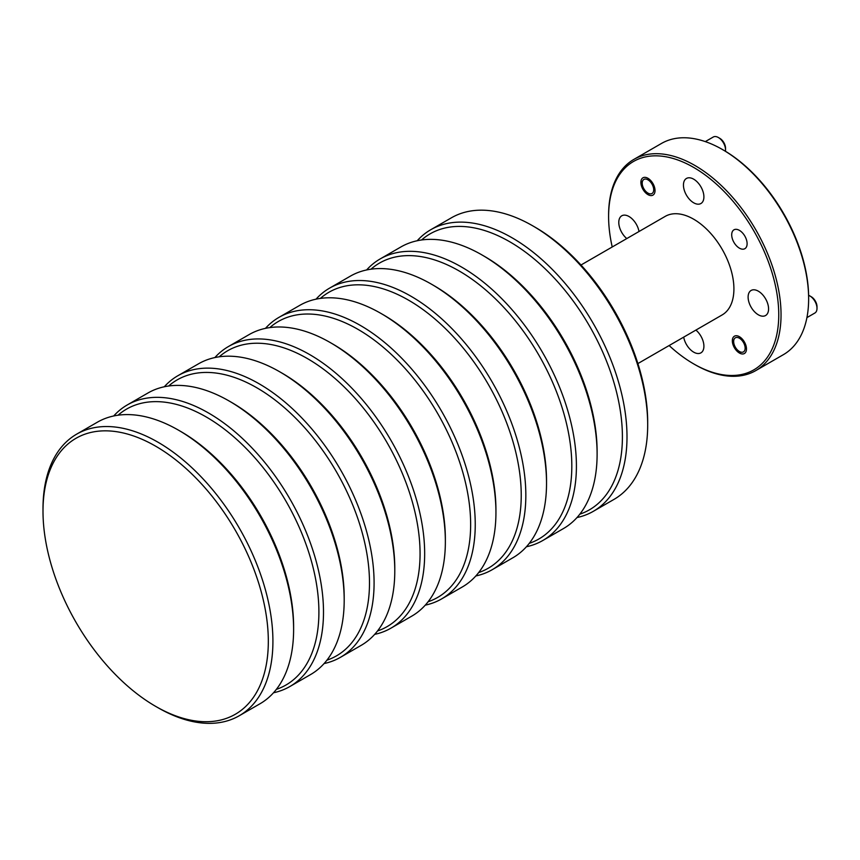 <?xml version="1.0" encoding="UTF-8"?>
<svg xmlns="http://www.w3.org/2000/svg" width="860" height="860" viewBox="0 0 860 860"><rect width="100%" height="100%" fill="white"/><g stroke="black" fill="none" stroke-linecap="round" stroke-linejoin="round"><path stroke-width="1.29" d="M739.407 230.362A10.89 6.289 -120 0 0 733.956 229.824A10.89 6.289 -120 0 0 732.29 238.553A10.89 6.289 -120 0 0 739.407 248.153A10.89 6.289 -120 0 0 744.846 248.69A10.89 6.289 -120 0 0 746.523 239.962A10.89 6.289 -120 0 0 739.407 230.362M739.407 336.69A9.998 5.773 -120 0 0 734.408 336.195A9.998 5.773 -120 0 0 732.87 344.215A9.998 5.773 -120 0 0 739.407 353.019A9.998 5.773 -120 0 0 744.405 353.514A9.998 5.773 -120 0 0 745.932 345.505A9.998 5.773 -120 0 0 739.407 336.69M647.956 178.299A9.998 5.773 -120 0 0 642.947 177.805A9.998 5.773 -120 0 0 641.42 185.814A9.998 5.773 -120 0 0 647.956 194.629A9.998 5.773 -120 0 0 652.955 195.123A9.998 5.773 -120 0 0 654.481 187.104A9.998 5.773 -120 0 0 647.956 178.299M723.572 150.167L722.421 149.511L723.561 150.167A120.303 69.456 60 0 1 723.572 150.167A120.303 69.456 60 0 1 808.636 297.517L808.636 298.85A121.937 70.402 -120 0 0 722.421 149.511L722.421 149.511A121.937 70.402 -120 0 0 661.447 143.47L633.863 159.401A121.937 70.402 60 0 1 694.826 165.432A121.937 70.402 60 0 1 774.484 272.889A121.937 70.402 60 0 1 755.789 370.596A121.937 70.402 60 0 1 694.826 364.554L693.676 363.887A120.303 69.456 -120 0 0 778.751 314.771A120.303 69.456 -120 0 0 693.676 167.431A120.303 69.456 -120 0 0 608.601 216.548A120.303 69.456 -120 0 0 612.223 246.981M755.789 370.596L783.385 354.664A121.937 70.402 -120 0 0 808.636 298.85M637.894 363.576L722.131 314.943A56.9 32.852 -120 0 0 730.85 269.341A56.9 32.852 -120 0 0 693.676 219.203A56.9 32.852 -120 0 0 665.221 216.376L580.995 265.009M758.337 291.175A14.47 8.353 -120 0 0 751.102 290.465A14.47 8.353 -120 0 0 748.888 302.053A14.47 8.353 -120 0 0 758.337 314.803A14.47 8.353 -120 0 0 765.572 315.523A14.47 8.353 -120 0 0 767.797 303.935A14.47 8.353 -120 0 0 758.337 291.175M693.676 179.17A14.47 8.353 -120 0 0 686.441 178.461A14.47 8.353 -120 0 0 684.227 190.049A14.47 8.353 -120 0 0 693.676 202.799A14.47 8.353 -120 0 0 700.911 203.519A14.47 8.353 -120 0 0 703.125 191.93A14.47 8.353 -120 0 0 693.676 179.17M683.689 337.131A14.47 8.353 -120 0 0 693.676 352.138A14.47 8.353 -120 0 0 700.911 352.858A14.47 8.353 -120 0 0 703.501 342.699A14.47 8.353 -120 0 0 695.901 330.079M639.001 231.523A14.47 8.353 -120 0 0 629.015 216.516A14.47 8.353 -120 0 0 621.78 215.796A14.47 8.353 -120 0 0 619.189 225.954A14.47 8.353 -120 0 0 626.789 238.575M669.123 345.537A120.303 69.456 -120 0 0 693.676 363.887L694.826 364.554M608.601 216.548L608.601 215.215A121.937 70.402 60 0 1 633.863 159.401M811.249 296.743L809.819 295.904L811.249 296.743A8.127 4.698 60 0 1 817 306.697L817 308.353A10.159 5.869 -120 0 0 809.819 295.904L809.819 295.904A10.159 5.869 -120 0 0 808.615 295.335M806.927 317.609L814.893 313.008A10.159 5.869 -120 0 0 817 308.353M739.407 351.493A8.127 4.698 -120 0 0 745.147 348.171A8.127 4.698 -120 0 0 739.407 338.216A8.127 4.698 -120 0 0 733.655 341.538A8.127 4.698 -120 0 0 739.407 351.493L740.729 352.256L739.407 351.493M719.798 138.342L718.369 137.514L719.798 138.342A8.127 4.698 60 0 1 725.55 148.296L725.55 149.952A10.159 5.869 -120 0 0 718.369 137.514L718.369 137.514A10.159 5.869 -120 0 0 713.284 137.009L705.308 141.61M725.453 151.285A10.159 5.869 -120 0 0 725.55 149.952M647.956 193.102A8.127 4.698 -120 0 0 653.697 189.78A8.127 4.698 -120 0 0 647.956 179.826A8.127 4.698 -120 0 0 642.205 183.137A8.127 4.698 -120 0 0 647.956 193.102L649.279 193.865L647.956 193.102M535.027 227.158L532.738 225.836L535.027 227.158A159.326 91.988 60 0 1 647.688 422.292L647.688 424.947A162.583 93.869 -120 0 0 532.738 225.836A162.583 93.869 -120 0 0 532.727 225.836A162.583 93.869 -120 0 0 451.446 217.784L430.752 229.727A162.583 93.869 60 0 1 512.044 237.779A162.583 93.869 60 0 1 618.254 381.044A162.583 93.869 60 0 1 593.325 511.324A162.583 93.869 60 0 1 576.995 517.548M593.325 511.324L614.018 499.38A162.583 93.869 -120 0 0 647.688 424.947M579.833 514.173A159.326 91.988 -120 0 0 616.115 390.408A159.326 91.988 -120 0 0 509.743 241.767A159.326 91.988 -120 0 0 421.54 239.994M484.449 256.366L482.148 255.044L484.449 256.366A159.326 91.988 60 0 1 597.109 451.5L597.109 454.155A162.583 93.869 -120 0 0 482.148 255.044A162.583 93.869 -120 0 0 482.148 255.033A162.583 93.869 -120 0 0 400.857 246.981L380.163 258.935A162.583 93.869 60 0 1 461.454 266.987A162.583 93.869 60 0 1 567.664 410.252A162.583 93.869 60 0 1 542.746 540.531A162.583 93.869 60 0 1 526.417 546.756M542.746 540.531L563.44 528.577A162.583 93.869 -120 0 0 597.109 454.155M529.255 543.369A159.326 91.988 -120 0 0 565.525 419.605A159.326 91.988 -120 0 0 459.154 270.964A159.326 91.988 -120 0 0 370.961 269.201M433.87 285.574L431.569 284.241L433.87 285.574A159.326 91.988 60 0 1 546.53 480.708L546.53 483.363A162.583 93.869 -120 0 0 431.569 284.241L431.569 284.241A162.583 93.869 -120 0 0 350.278 276.189L329.584 288.132A162.583 93.869 60 0 1 410.876 296.184A162.583 93.869 60 0 1 517.086 439.449A162.583 93.869 60 0 1 492.167 569.728A162.583 93.869 60 0 1 475.827 575.963M492.167 569.728L512.85 557.785A162.583 93.869 -120 0 0 546.53 483.363M478.665 572.577A159.326 91.988 -120 0 0 514.947 448.812A159.326 91.988 -120 0 0 408.575 300.172A159.326 91.988 -120 0 0 320.371 298.398M383.281 314.771L380.991 313.448L383.281 314.771A159.326 91.988 60 0 1 495.94 509.905L495.94 512.56A162.583 93.869 -120 0 0 380.991 313.448A162.583 93.869 -120 0 0 380.98 313.448A162.583 93.869 -120 0 0 299.699 305.397L279.005 317.34A162.583 93.869 60 0 1 360.286 325.392A162.583 93.869 60 0 1 466.496 468.657A162.583 93.869 60 0 1 441.578 598.936A162.583 93.869 60 0 1 425.248 605.161M441.578 598.936L462.271 586.993A162.583 93.869 -120 0 0 495.94 512.56M428.087 601.774A159.326 91.988 -120 0 0 464.357 478.02A159.326 91.988 -120 0 0 357.996 329.369A159.326 91.988 -120 0 0 269.793 327.606M332.702 343.978L330.401 342.645L332.702 343.978A159.326 91.988 60 0 1 445.362 539.112L445.362 541.768A162.583 93.869 -120 0 0 330.401 342.645L330.401 342.645A162.583 93.869 -120 0 0 249.11 334.594L228.416 346.548A162.583 93.869 60 0 1 309.708 354.599A162.583 93.869 60 0 1 415.917 497.865A162.583 93.869 60 0 1 390.999 628.133A162.583 93.869 60 0 1 374.67 634.368M390.999 628.133L411.693 616.19A162.583 93.869 -120 0 0 445.362 541.768M377.508 630.982A159.326 91.988 -120 0 0 413.778 507.217A159.326 91.988 -120 0 0 307.407 358.577A159.326 91.988 -120 0 0 219.214 356.803M282.123 373.175L279.822 371.853L282.123 373.175A159.326 91.988 60 0 1 394.783 568.309L394.783 570.965A162.583 93.869 -120 0 0 279.822 371.853L279.822 371.853A162.583 93.869 -120 0 0 198.531 363.801L177.837 375.745A162.583 93.869 60 0 1 259.129 383.796A162.583 93.869 60 0 1 365.339 527.062A162.583 93.869 60 0 1 340.41 657.341A162.583 93.869 60 0 1 324.08 663.565M340.41 657.341L361.103 645.398A162.583 93.869 -120 0 0 394.783 570.965M326.918 660.19A159.326 91.988 -120 0 0 363.2 536.425A159.326 91.988 -120 0 0 256.828 387.785A159.326 91.988 -120 0 0 168.625 386.011M231.533 402.383L229.233 401.061L231.533 402.383A159.326 91.988 60 0 1 344.193 597.517L344.193 600.172A162.583 93.869 -120 0 0 229.233 401.061L229.233 401.061A162.583 93.869 -120 0 0 147.952 392.998L127.258 404.952A162.583 93.869 60 0 1 208.539 413.004A162.583 93.869 60 0 1 314.749 556.269A162.583 93.869 60 0 1 289.831 686.549A162.583 93.869 60 0 1 273.501 692.773M289.831 686.549L310.524 674.595A162.583 93.869 -120 0 0 344.193 600.172M276.339 689.387A159.326 91.988 -120 0 0 312.61 565.622A159.326 91.988 -120 0 0 206.239 416.982A159.326 91.988 -120 0 0 118.046 415.219M180.955 431.591L178.654 430.258L180.955 431.591A159.326 91.988 60 0 1 293.615 626.725L293.615 629.38A162.583 93.869 -120 0 0 178.654 430.258L178.654 430.258A162.583 93.869 -120 0 0 97.363 422.206L76.669 434.149A162.583 93.869 60 0 1 157.96 442.201A162.583 93.869 60 0 1 264.171 585.477A162.583 93.869 60 0 1 239.252 715.746A162.583 93.869 60 0 1 157.96 707.694L155.66 706.372A159.326 91.988 -120 0 0 268.32 641.323A159.326 91.988 -120 0 0 155.66 446.19A159.326 91.988 -120 0 0 43 511.238A159.326 91.988 -120 0 0 155.66 706.372L157.96 707.694M239.252 715.746L259.946 703.803A162.583 93.869 -120 0 0 293.615 629.38M43 511.238L43 508.582A162.583 93.869 60 0 1 76.669 434.149M113.692 415.982A162.583 93.869 60 0 1 127.258 404.952M164.281 386.774A162.583 93.869 60 0 1 177.837 375.745M214.86 357.566A162.583 93.869 60 0 1 228.416 346.548M265.439 328.369A162.583 93.869 60 0 1 279.005 317.34M316.029 299.162A162.583 93.869 60 0 1 329.584 288.132M366.607 269.965A162.583 93.869 60 0 1 380.163 258.935M417.186 240.757A162.583 93.869 60 0 1 430.752 229.727M733.655 341.538L733.655 339.883M642.205 183.137L642.205 181.481"/></g></svg>
